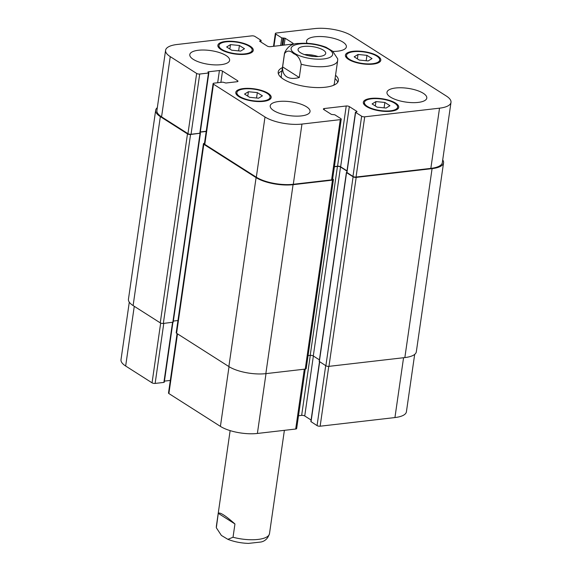 <?xml version="1.0" encoding="UTF-8"?>
<svg xmlns="http://www.w3.org/2000/svg" width="572" height="572" viewBox="0 0 572 572"><rect width="100%" height="100%" fill="white"/><g stroke="black" fill="none" stroke-linecap="round" stroke-linejoin="round"><path stroke-width="0.86" d="M234.949 523.959L233.033 537.244L227.885 539.339L221.378 535.421L216.33 527.77L218.275 513.334L234.949 523.959C225.361 515.486 219.805 511.947 218.275 513.334M318.111 56.549A13.971 4.826 8.2 0 0 304.461 54.583M314.007 56.492A10.99 3.797 8.2 0 0 308.408 55.691M323.287 50.1A13.971 4.826 -171.8 0 1 325.711 53.41A13.971 4.826 -171.8 0 1 311.197 56.192A13.971 4.826 -171.8 0 1 298.055 49.421A13.971 4.826 -171.8 0 1 308.101 46.253A13.971 4.826 -171.8 0 1 323.287 50.1M301.194 64.236L299.285 77.52L282.611 66.903L284.527 53.611C286.965 50.257 289.997 50.279 293.615 53.668C297.526 55.076 300.05 58.594 301.194 64.236A26.827 9.259 8.2 0 0 337.652 60.639L337.723 58.88L332.668 51.215L326.033 47.254M299.285 77.52C293.958 78.915 289.761 78.671 286.701 76.784C283.712 74.818 282.353 71.521 282.611 66.903M337.759 82.275A30.402 10.496 8.2 0 0 335.07 78.593M281.967 70.942A30.402 10.496 8.2 0 0 278.349 73.716M333.483 85.328A26.827 9.259 8.2 0 0 334.363 83.483L337.652 60.639M326.162 47.304C317.331 43.987 308.294 42.707 299.049 43.472C292.299 43.25 287.466 46.425 284.556 52.989L281.26 75.833A26.827 9.259 8.2 0 0 281.581 77.849M335.549 75.268A30.402 10.496 -171.8 0 1 338.381 80.666A30.402 10.496 -171.8 0 1 316.523 87.566A30.402 10.496 -171.8 0 1 283.483 79.201A30.402 10.496 -171.8 0 1 278.199 72.001A30.402 10.496 -171.8 0 1 282.446 67.618M414.679 354.39L406.413 411.776A26.827 9.259 -171.8 0 1 394.937 417.56L320.141 426.204A2.238 0.772 -171.8 0 1 317.06 425.611L310.875 421.557L319.498 361.697M311.096 420.027L304.733 415.973A2.238 0.772 8.2 0 0 301.651 415.386L298.498 415.751M332.632 178.864L333.04 179.122A2.238 0.772 -171.8 0 1 333.426 179.651A2.238 0.772 -171.8 0 1 332.468 180.137L293.064 184.685A26.827 9.259 -171.8 0 1 256.092 177.613L203.818 144.308A2.238 0.772 -171.8 0 1 203.432 143.779L176.197 332.74A2.238 0.772 8.2 0 0 176.591 333.269L228.864 366.566A26.827 9.259 8.2 0 0 265.837 373.645L305.241 369.09L296.653 428.55A2.238 0.772 -171.8 0 1 295.695 429.029L257.386 433.454A26.827 9.259 -171.8 0 1 220.413 426.383L168.89 393.557A2.238 0.772 -171.8 0 1 168.504 393.028L177.07 333.576M170.32 380.437L164.429 381.116M164.121 382.003L163.892 382.411L155.134 383.419A2.238 0.772 -171.8 0 1 152.052 382.832L125.661 366.023A26.827 9.259 -171.8 0 1 121.007 359.666L129.293 302.159M389.94 105.691L386.093 108.051L377.17 107.164L372.093 103.932L375.94 101.58L384.863 102.46L389.94 105.691M384.863 102.46L384.084 107.851M375.94 101.58L375.303 105.977M262.405 95.839L258.558 98.198L249.635 97.319L244.551 94.08L248.398 91.727L257.321 92.607L262.405 95.839M257.321 92.607L256.549 97.998M248.398 91.727L247.769 96.132M244.494 48.734L240.648 51.087L231.724 50.207L226.641 46.975L230.487 44.616L239.411 45.495L244.494 48.734M239.411 45.495L238.638 50.894M230.487 44.616L229.851 49.02M372.029 58.587L368.182 60.939L359.259 60.06L354.182 56.828L358.029 54.469L366.952 55.348L372.029 58.587M366.952 55.348L366.173 60.739M358.029 54.469L357.393 58.873M249.249 46.275A16.767 5.791 8.2 0 0 231.031 41.663A16.767 5.791 8.2 0 0 218.976 45.467A16.767 5.791 8.2 0 0 234.742 53.582A16.767 5.791 8.2 0 0 252.159 50.243A16.767 5.791 8.2 0 0 249.249 46.275M250.164 46.168A17.882 6.178 -171.8 0 1 253.267 50.407A17.882 6.178 -171.8 0 1 234.684 53.968A17.882 6.178 -171.8 0 1 217.868 45.302A17.882 6.178 -171.8 0 1 230.723 41.248A17.882 6.178 -171.8 0 1 250.164 46.168M267.16 93.379A16.767 5.791 8.2 0 0 248.942 88.767A16.767 5.791 8.2 0 0 236.887 92.571A16.767 5.791 8.2 0 0 252.652 100.693A16.767 5.791 8.2 0 0 270.07 97.354A16.767 5.791 8.2 0 0 267.16 93.379M268.075 93.279A17.882 6.178 -171.8 0 1 271.178 97.512A17.882 6.178 -171.8 0 1 252.595 101.072A17.882 6.178 -171.8 0 1 235.778 92.414A17.882 6.178 -171.8 0 1 248.634 88.353A17.882 6.178 -171.8 0 1 268.075 93.279M394.701 103.232A16.767 5.791 8.2 0 0 376.476 98.62A16.767 5.791 8.2 0 0 364.421 102.424A16.767 5.791 8.2 0 0 380.194 110.539A16.767 5.791 8.2 0 0 397.611 107.2A16.767 5.791 8.2 0 0 394.701 103.232M395.609 103.124A17.882 6.178 -171.8 0 1 398.72 107.364A17.882 6.178 -171.8 0 1 380.137 110.925A17.882 6.178 -171.8 0 1 363.32 102.259A17.882 6.178 -171.8 0 1 376.176 98.205A17.882 6.178 -171.8 0 1 395.609 103.124M376.791 56.12A16.767 5.791 8.2 0 0 358.565 51.509A16.767 5.791 8.2 0 0 346.51 55.312A16.767 5.791 8.2 0 0 362.276 63.435A16.767 5.791 8.2 0 0 379.701 60.096A16.767 5.791 8.2 0 0 376.791 56.12M377.699 56.02A17.882 6.178 -171.8 0 1 380.802 60.253A17.882 6.178 -171.8 0 1 362.226 63.814A17.882 6.178 -171.8 0 1 345.402 55.155A17.882 6.178 -171.8 0 1 358.265 51.101A17.882 6.178 -171.8 0 1 377.699 56.02M364.729 116.817A2.238 0.772 -171.8 0 1 361.647 116.223L355.612 112.384L356.978 111.469L349.313 106.585A2.238 0.772 8.2 0 0 346.232 105.992L324.338 108.523A2.238 0.772 8.2 0 0 323.387 109.009A2.238 0.772 8.2 0 0 323.773 109.538L331.438 114.421L334.813 114.786L340.848 118.626A2.238 0.772 -171.8 0 1 341.234 119.155A2.238 0.772 -171.8 0 1 340.283 119.641L301.966 124.067A26.827 9.259 -171.8 0 1 265 116.988L213.478 84.17A2.238 0.772 -171.8 0 1 213.084 83.641A2.238 0.772 -171.8 0 1 214.042 83.162L222.801 82.146L225.89 83.019L237.022 81.732A2.238 0.772 8.2 0 0 237.981 81.253A2.238 0.772 8.2 0 0 237.587 80.724L222.508 71.114A2.238 0.772 8.2 0 0 219.426 70.528L208.301 71.815L207.915 72.008L208.859 72.83L208.473 73.023L199.721 74.031A2.238 0.772 -171.8 0 1 196.639 73.445L170.249 56.635A26.827 9.259 -171.8 0 1 165.587 50.279A26.827 9.259 -171.8 0 1 177.063 44.494L251.859 35.85A2.238 0.772 -171.8 0 1 254.94 36.444L260.968 40.283L259.602 41.198L267.267 46.082A2.238 0.772 8.2 0 0 270.349 46.675L292.242 44.144A2.238 0.772 8.2 0 0 293.2 43.658A2.238 0.772 8.2 0 0 292.807 43.129L285.142 38.245L281.767 37.881L275.733 34.041A2.238 0.772 -171.8 0 1 275.346 33.512A2.238 0.772 -171.8 0 1 276.305 33.026L314.614 28.6A26.827 9.259 -171.8 0 1 351.587 35.678L446.339 96.032A26.827 9.259 -171.8 0 1 450.993 102.388A26.827 9.259 -171.8 0 1 439.525 108.172L364.729 116.817L356.049 177.034A2.238 0.772 -171.8 0 1 352.967 176.441L346.782 172.386L355.455 112.169M226.119 55.57A20.12 6.95 -171.8 0 1 229.615 60.332A20.12 6.95 -171.8 0 1 208.708 64.343A20.12 6.95 -171.8 0 1 189.79 54.597A20.12 6.95 -171.8 0 1 204.254 50.029A20.12 6.95 -171.8 0 1 226.119 55.57M306.542 106.8A20.12 6.95 -171.8 0 1 310.038 111.569A20.12 6.95 -171.8 0 1 289.132 115.573A20.12 6.95 -171.8 0 1 270.213 105.827A20.12 6.95 -171.8 0 1 284.677 101.265A20.12 6.95 -171.8 0 1 306.542 106.8M423.301 93.307A20.12 6.95 -171.8 0 1 426.798 98.069A20.12 6.95 -171.8 0 1 405.891 102.081A20.12 6.95 -171.8 0 1 386.972 92.335A20.12 6.95 -171.8 0 1 401.437 87.773A20.12 6.95 -171.8 0 1 423.301 93.307M307.171 43.308A20.12 6.95 -171.8 0 1 306.549 41.098A20.12 6.95 -171.8 0 1 321.014 36.536A20.12 6.95 -171.8 0 1 342.878 42.071A20.12 6.95 -171.8 0 1 346.367 46.84A20.12 6.95 -171.8 0 1 332.933 51.423M308.072 355.62L310.21 355.369A2.238 0.772 -171.8 0 1 313.292 355.963L319.405 359.852M346.417 172.429L319.19 361.382L325.876 365.758A2.238 0.772 8.2 0 0 328.957 366.352L404.847 357.579A26.827 9.259 8.2 0 0 416.323 351.801L443.55 162.841A26.827 9.259 -171.8 0 1 432.082 168.626L356.184 177.391A2.238 0.772 -171.8 0 1 353.103 176.805L346.568 172.644L346.804 172.236M155.677 110.26L128.45 299.213A26.827 9.259 8.2 0 0 133.112 305.57L160.253 322.858A2.238 0.772 8.2 0 0 163.335 323.452L173.202 322.158L200.429 133.204L190.562 134.492A2.238 0.772 -171.8 0 1 187.48 133.905L160.339 116.616A26.827 9.259 -171.8 0 1 155.677 110.26A26.827 9.259 -171.8 0 1 157.321 107.665M173.359 321.064L177.956 320.527M332.468 180.137L305.241 369.09A2.238 0.772 8.2 0 0 306.199 368.611L333.426 179.651M347.004 170.856L340.64 166.802A2.238 0.772 8.2 0 0 337.559 166.209L334.405 166.574M341.234 119.155L332.561 179.372A2.238 0.772 -171.8 0 1 331.603 179.858L293.293 184.284A26.827 9.259 -171.8 0 1 256.32 177.206L204.797 144.387A2.238 0.772 -171.8 0 1 204.411 143.858L213.084 83.641M206.227 131.267L200.336 131.946M200.021 132.833L199.8 133.24L191.041 134.248A2.238 0.772 -171.8 0 1 187.959 133.662L161.569 116.852A26.827 9.259 -171.8 0 1 156.914 110.496L165.587 50.279M450.993 102.388L442.32 162.605A26.827 9.259 -171.8 0 1 430.845 168.39L356.049 177.034M442.707 159.895A26.827 9.259 -171.8 0 1 443.55 162.841M346.968 171.107L340.526 167.003A2.238 0.772 8.2 0 0 337.444 166.416L334.377 166.767M203.432 143.779A2.238 0.772 -171.8 0 1 204.383 143.3L204.49 143.286M206.199 131.46L200.307 132.139M284.384 430.337L269.491 533.655A26.827 9.259 -171.8 0 1 233.033 537.244M216.366 526.626A26.827 9.259 -171.8 0 1 216.395 526.004L216.323 527.763M332.704 53.925A21.014 7.257 8.2 0 0 305.527 43.636A21.014 7.257 8.2 0 0 294.737 53.396A21.014 7.257 8.2 0 0 318.239 59.195A21.014 7.257 8.2 0 0 332.704 53.925M284.556 52.989A26.827 9.259 8.2 0 0 284.527 53.611M328.764 366.366L320.141 426.204M325.704 365.651L317.06 425.611M319.669 361.804L311.032 421.771M313.37 356.006L304.733 415.973M310.296 355.362L301.651 415.386M304.318 369.197L295.695 429.029M266.009 373.623L257.386 433.454M229.022 366.666L220.413 426.383M177.499 333.848L168.89 393.557M172.544 322.386L163.892 382.411M163.785 323.394L155.134 383.419M160.668 323.073L152.052 382.832M134.27 306.306L125.661 366.023M403.56 357.729L394.937 417.56M352.967 176.441L361.647 116.223M346.939 172.601L355.612 112.384M356.928 111.84L356.978 111.469M340.64 166.802L349.313 106.585M337.559 166.209L346.232 105.992M324.16 109.781L324.338 108.523M331.603 179.858L340.283 119.641M293.293 184.284L301.966 124.067M256.32 177.206L265 116.988M204.797 144.387L213.478 84.17M237.459 81.646L237.587 80.724M220.885 82.368L222.508 71.114M217.667 82.74L219.426 70.528M208.229 72.315L208.301 71.815M199.8 133.24L208.473 73.023M191.041 134.248L199.721 74.031M187.959 133.662L196.639 73.445M161.569 116.852L170.249 56.635M260.582 41.82L260.746 40.691M259.76 41.298L259.831 40.798M292.678 44.058L292.807 43.129M284.162 45.074L285.142 38.245M282.875 45.224L283.912 38.009M280.673 45.481L281.767 37.881M281.96 45.331L282.997 38.117M273.974 46.253L275.733 34.041M430.845 168.39L439.525 108.172M404.847 357.579L432.082 168.626M328.957 366.352L356.184 177.391M325.876 365.758L353.103 176.805M319.34 361.597L346.568 172.644M313.292 355.963L340.526 167.003M310.21 355.369L337.444 166.416M265.837 373.645L293.064 184.685M228.864 366.566L256.092 177.613M176.591 333.269L203.818 144.308M172.823 322.351L200.05 133.398M163.335 323.452L190.562 134.492M160.253 322.858L187.48 133.905M133.112 305.57L160.339 116.616M269.491 533.655C267.975 538.388 265.108 541.176 260.896 542.02L248.47 543.4C241.034 543.143 234.177 541.791 227.885 539.339M230.137 430.616L216.395 526.004M218.976 45.467L218.668 47.59M252.159 50.243L251.852 52.374M236.887 92.571L236.579 94.695M270.07 97.354L269.769 99.478M364.421 102.424L364.114 104.547M397.611 107.2L397.304 109.331M346.51 55.312L346.203 57.443M379.701 60.096L379.393 62.219M164.271 382.218L172.901 322.343M200.179 133.047L208.859 72.83M260.903 42.028L261.125 40.498M273.502 46.311L275.346 33.512"/></g></svg>
